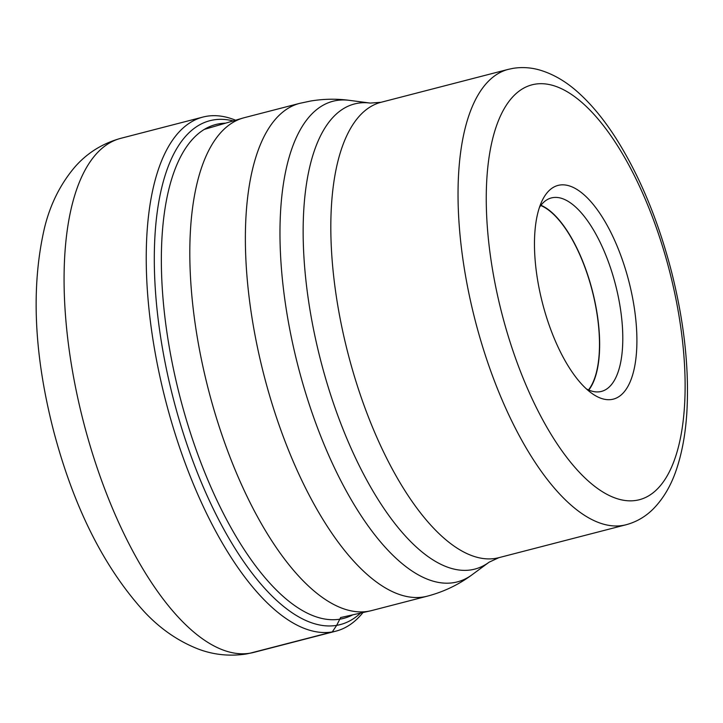 <?xml version="1.0" encoding="UTF-8"?>
<svg xmlns="http://www.w3.org/2000/svg" width="723" height="723" viewBox="0 0 723 723"><rect width="100%" height="100%" fill="white"/><g stroke="black" fill="none" stroke-linecap="round" stroke-linejoin="round"><path stroke-width="1.08" d="M362.982 612.544A265.504 107.14 -104.5 0 1 335.942 631.143A265.504 107.14 -104.5 0 1 332.282 631.92A265.504 107.14 -104.5 0 1 164.564 396.457A265.504 107.14 -104.5 0 1 202.919 117.072A265.504 107.14 -104.5 0 1 206.579 116.286A265.504 107.14 -104.5 0 1 235.59 120.217M360.551 613.086A260.244 105.025 -104.5 0 1 336.665 625.359A260.244 105.025 75.5 0 1 171.179 390.149A260.244 105.025 75.5 0 1 213.457 119.937A260.244 105.025 -104.5 0 1 233.195 120.922M352.743 614.839A255.074 102.928 -104.5 0 1 340.09 619.132A255.074 102.928 75.5 0 1 177.894 388.594A255.074 102.928 75.5 0 1 219.331 123.76A255.074 102.928 -104.5 0 1 225.522 123.172M244.157 117.722A254.532 102.72 75.5 0 0 242.865 118.084A254.532 102.72 75.5 0 0 207.79 387.185A254.532 102.72 75.5 0 0 368.17 611.315A254.532 102.72 75.5 0 0 370.375 610.881A254.532 102.72 75.5 0 0 371.685 610.564L427.248 596.186A254.532 102.72 -104.5 0 1 423.741 596.936A254.532 102.72 -104.5 0 1 423.678 596.945A254.532 102.72 -104.5 0 1 262.928 371.116A254.532 102.72 -104.5 0 1 299.729 103.344L244.157 117.722M611.821 399.458A110.384 44.546 75.5 0 0 629.751 284.853A110.384 44.546 75.5 0 0 559.557 185.088A110.384 44.546 75.5 0 0 541.852 201.283A110.384 44.546 75.5 0 0 542.566 303.425A110.384 44.546 75.5 0 0 591.486 393.095A110.384 44.546 75.5 0 0 611.821 399.458M586.434 388.938A99.928 40.325 75.5 0 0 600.081 391.703A99.928 40.325 75.5 0 0 601.464 391.405A99.928 40.325 75.5 0 0 615.897 286.254A99.928 40.325 75.5 0 0 552.779 197.632A99.928 40.325 75.5 0 0 551.396 197.921A99.928 40.325 75.5 0 0 539.448 207.374M540.949 205.269A99.928 40.325 -104.5 0 1 592.318 290.556A99.928 40.325 -104.5 0 1 588.766 390.059M588.477 389.932A99.566 40.181 75.5 0 0 592.182 290.592A99.566 40.181 75.5 0 0 540.759 205.513M250.122 653.176A265.504 107.14 75.5 0 0 253.782 652.399L246.435 653.963C229.634 656.52 213.493 654.848 198.03 648.956C177.831 640.985 159.828 628.486 144.013 611.441C103.859 567.194 73.764 507.185 53.728 431.396C33.936 354.704 30.854 286.914 44.474 228.007C50.104 204.79 60.081 184.636 74.397 167.555C86.679 153.276 102.142 143.534 120.768 138.328A265.504 107.14 75.5 0 0 82.404 417.713A265.504 107.14 75.5 0 0 250.122 653.176L332.282 631.92L336.665 625.359L340.66 617.487M299.729 103.344L310.619 101.03C323.57 98.879 336.475 98.653 349.345 100.343A248.233 100.172 75.5 0 0 336.457 100.515A248.233 100.172 75.5 0 0 336.394 100.524A248.233 100.172 75.5 0 0 296.05 358.183A248.233 100.172 75.5 0 0 453.854 582.63A248.233 100.172 75.5 0 0 453.917 582.621A248.233 100.172 75.5 0 0 472.101 574.74C458.617 584.726 443.66 591.875 427.248 596.186M370.293 103.082L381.039 102.286A235.192 94.912 75.5 0 0 347.058 349.778A235.192 94.912 75.5 0 0 495.635 558.364A235.192 94.912 75.5 0 0 495.698 558.346A235.192 94.912 75.5 0 0 498.87 557.668L489.091 562.196A240.235 96.945 -104.5 0 1 471.559 569.805A240.235 96.945 -104.5 0 1 471.486 569.814A240.235 96.945 -104.5 0 1 318.744 352.77A240.235 96.945 -104.5 0 1 357.695 103.272A240.235 96.945 -104.5 0 1 357.758 103.253A240.235 96.945 -104.5 0 1 370.293 103.082L349.345 100.343M498.87 557.668L626.082 524.753A235.192 94.912 -104.5 0 1 622.846 525.44A235.192 94.912 -104.5 0 1 622.756 525.458A235.192 94.912 -104.5 0 1 474.243 316.746A235.192 94.912 -104.5 0 1 508.251 69.372L381.039 102.286M534.966 84.193A214.279 86.471 -104.5 0 1 535.047 84.175A214.279 86.471 -104.5 0 1 671.251 277.966A214.279 86.471 -104.5 0 1 636.412 500.352A214.279 86.471 -104.5 0 1 636.33 500.361A214.279 86.471 75.5 0 1 500.126 306.579A214.279 86.471 75.5 0 1 534.966 84.193M335.942 631.143L253.782 652.399M202.919 117.072L120.768 138.328M489.091 562.196L472.101 574.74M626.082 524.753C636.276 522.006 645.205 516.864 652.869 509.326C663.533 498.59 671.577 484.762 676.99 467.817C682.259 451.64 685.549 433.194 686.85 412.499C689.362 369.028 684.247 322.087 671.513 271.667C658.174 220.217 639.62 175.68 615.833 138.066C604.564 120.452 592.643 105.82 580.072 94.18C567.284 82.214 553.728 74.135 539.394 69.941C530.619 67.474 521.807 66.95 512.978 68.369L508.251 69.372M204.266 129.417L242.865 118.084M340.641 617.55L370.375 610.881"/></g></svg>
